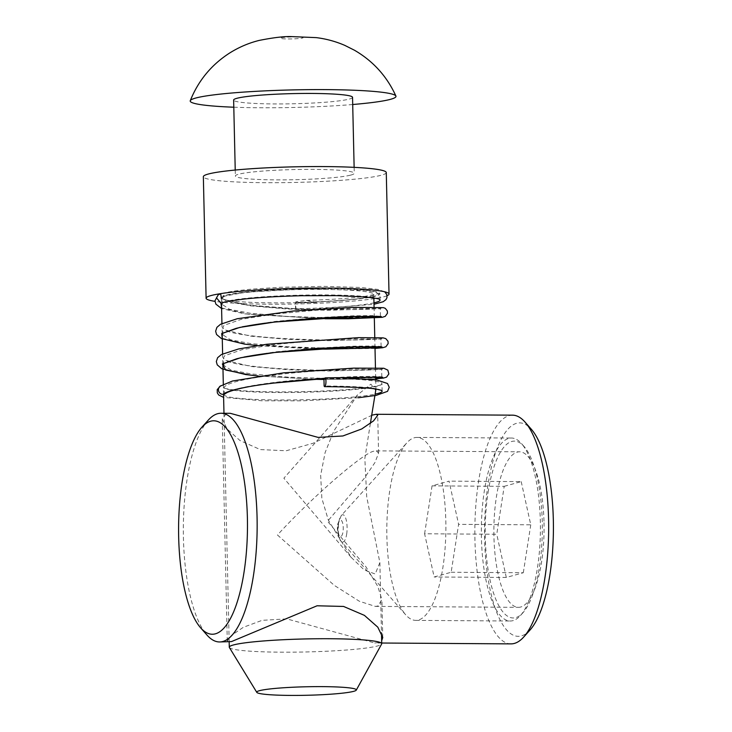 <?xml version="1.0" encoding="UTF-8"?>
<svg xmlns="http://www.w3.org/2000/svg" width="732" height="732" viewBox="0 0 732 732"><rect width="100%" height="100%" fill="white"/><g stroke="black" fill="none" stroke-linecap="round" stroke-linejoin="round"><path stroke-width="0.55" stroke-dasharray="3.66 2.75" d="M370.365 423.48L364.838 458.534L366.714 496.799L379.871 562.569L375.205 573.998L364.252 569.99L351.076 557.262L328.366 520.168L321.851 498.373L320.662 475.306L325.109 452.586L333.71 431.194L357.436 394.987L370.895 384.154L375.974 390.751M324.395 289.433A76.238 6.515 -1.3 0 1 373.787 294.401A76.238 6.515 -1.3 0 1 270.748 302.838A76.238 6.515 -1.3 0 1 221.348 297.86A76.238 6.515 -1.3 0 1 324.395 289.433M229.381 647.509A76.238 6.515 178.7 0 0 278.672 652.157A76.238 6.515 178.7 0 0 376.843 646.146A76.238 6.515 178.7 0 0 381.628 644.05M386.276 172.56A91.482 7.814 -1.3 0 1 380.42 175.451A91.482 7.814 -1.3 0 1 278.544 182.689A91.482 7.814 -1.3 0 1 203.35 176.705M387.109 295.71A91.482 7.814 -1.3 0 1 383.184 296.954A91.482 7.814 -1.3 0 1 301.419 303.853A91.482 7.814 -1.3 0 1 214.97 301.355M352.54 97.338A59.466 5.078 -1.3 0 1 348.734 99.223A59.466 5.078 -1.3 0 1 282.515 103.926A59.466 5.078 -1.3 0 1 233.636 100.037M350.463 175.168A59.466 5.078 178.7 0 0 354.261 173.283A59.466 5.078 178.7 0 0 305.39 169.394A59.466 5.078 178.7 0 0 239.163 174.097A59.466 5.078 178.7 0 0 235.365 175.982A59.466 5.078 178.7 0 0 284.236 179.871A59.466 5.078 178.7 0 0 350.463 175.168M352.705 104.511A102.919 8.793 -1.3 0 1 233.801 107.211M323.956 378.654L323.956 378.572A78.937 6.744 -1.3 0 1 381.958 383.76A78.937 6.744 -1.3 0 1 381.39 384.593A78.937 6.744 -1.3 0 1 288.655 392.508A78.937 6.744 -1.3 0 1 224.724 388.143A78.937 6.744 -1.3 0 1 224.12 387.338A78.937 6.744 -1.3 0 1 225.447 386.066C232.245 379.853 275.818 373.686 317.249 370.996L354.068 369.138L381.628 369.422L328.915 371.06L288.133 369.724L251.204 366.522L225.264 360.226L223.452 357.811L224.751 355.688L242.283 349.612L275.9 344.342L316.563 340.627L353.373 338.76L380.942 339.044L328.229 340.682L287.447 339.346L250.518 336.144L224.578 329.848L222.766 327.442L224.065 325.31L241.597 319.234L275.205 313.973L315.876 310.249L352.687 308.392L380.247 308.666L327.533 310.313L286.752 308.968L249.832 305.766L223.891 299.48L222.308 297.906A78.937 6.744 -1.3 0 1 222.08 297.421A78.937 6.744 -1.3 0 1 315.382 288.673A78.937 6.744 -1.3 0 1 379.917 293.834A78.937 6.744 -1.3 0 1 299.013 302.417A78.937 6.744 -1.3 0 1 295.783 302.472L295.362 303.03L316.956 302.435L306.415 300.395L295.82 301.804L295.838 302.408L316.956 302.435M380.32 346.803L381.061 346.419L373.128 345.98L353.547 346.209L316.736 348.066L276.065 351.79L242.887 356.96L225.154 362.953L223.617 365.259L231.102 370.108L251.378 373.961L288.307 377.163L329.089 378.508L375.681 377.785M381.006 377.181L381.747 376.797L373.823 376.358L354.233 376.587L317.423 378.444C275.991 381.134 232.41 387.301 225.612 393.514A78.937 6.744 178.7 0 0 224.852 393.953A78.937 6.744 178.7 0 0 224.294 394.786A78.937 6.744 178.7 0 0 288.82 399.947A78.937 6.744 178.7 0 0 375.882 393.981M379.633 316.425L372.442 315.602L352.851 315.831L316.041 317.688L275.378 321.412L242.191 326.582L224.468 332.584L222.931 334.881L230.406 339.73L250.692 343.583L287.612 346.794L328.394 348.13L374.994 347.407M379.46 299.297A78.937 6.744 178.7 0 0 379.432 299.278A78.937 6.744 178.7 0 0 315.529 294.932A78.937 6.744 178.7 0 0 223.544 302.408L222.244 304.512L229.72 309.352L249.996 313.214L286.926 316.416L327.707 317.752L374.299 317.029M373.979 302.847A78.937 6.744 -1.3 0 1 295.929 308.739L295.783 302.472M222.894 302.792L223.544 302.398M295.838 302.408L295.865 302.371C331.285 301.996 373.476 298.244 377.401 295.115L378.581 294.246L376.422 292.333L364.673 290.384L305.857 288.893L245.696 292.205L224.578 296.14L220.771 294.118L218.118 295.06M224.578 296.14L222.308 297.906M295.82 301.804L295.865 302.371M324.66 378.6L341.771 377.685M221.576 307.916L248.304 314.257L325.063 318.759M222.272 338.294L248.99 344.626L325.749 349.137M258.021 375.928L314.458 379.304M323.974 379.478L375.699 378.81L323.974 379.496M380.201 308.739L381.216 308.199L379.56 308.483C368.983 309.618 345.98 309.911 310.56 309.371L295.627 309.471L295.755 308.849L310.56 309.426L374.015 304.265M221.375 298.802L248.093 305.143L295.929 308.739M295.627 309.471L295.362 303.03M220.167 386.167A4.575 4.484 -115.8 0 1 222.83 385.252L225.447 386.066M381.555 390.421A78.937 6.744 178.7 0 0 381.518 390.394A78.937 6.744 178.7 0 0 324.13 386.02M530.059 629.978A106.735 34.45 90.4 0 1 484.602 538.972A106.735 34.45 90.4 0 1 531.377 429.309M512.51 415.163A114.357 36.911 -89.6 0 0 474.931 539.603A114.357 36.911 -89.6 0 0 511.009 643.876M372.185 415.126L312.939 443.308L286.212 450.766L260.29 449.576L239.995 440.536L227.021 428.906L222.235 418.805L226.316 413.754L230.296 413.315M208.364 420.031A114.357 36.911 -89.6 0 0 183.421 537.691A114.357 36.911 -89.6 0 0 206.955 635.028M277.465 535.001L334.341 585.417L359.339 601.247L375.296 606.389L377.858 606.087L381.912 599.664L377.776 586.305L365.881 566.742L327.543 521.294L363.886 478.82L374.967 462.523L378.581 453.099L376.312 450.866L374.345 451.177C365.167 451.122 311.887 497.229 277.465 535.001M544.013 522.712A77.766 25.098 90.4 0 1 518.466 607.331A77.766 25.098 90.4 0 1 493.935 536.419A77.766 25.098 90.4 0 1 519.482 451.809A77.766 25.098 90.4 0 1 544.013 522.712M228.805 642.028L227.286 641.022L231.468 635.403L243.326 627.315L262.102 620.333L286.77 618.888L374.702 642.98L378.691 642.54L381.647 640.857M488.088 492.334A88.435 28.539 90.4 0 1 524.039 446.465A88.435 28.539 90.4 0 1 539.438 566.733A88.435 28.539 90.4 0 1 522.95 612.73A88.435 28.539 90.4 0 1 492.362 589.242A88.435 28.539 90.4 0 1 488.088 492.334M523.783 446.52A91.482 29.527 -89.6 0 0 521.504 443.583A91.482 29.527 -89.6 0 0 511.476 438.029A91.482 29.527 -89.6 0 0 484.319 491.026A91.482 29.527 -89.6 0 0 497.97 612.51A91.482 29.527 -89.6 0 0 510.277 621.001A91.482 29.527 -89.6 0 0 520.379 615.585A91.482 29.527 -89.6 0 0 537.434 568.005A91.482 29.527 -89.6 0 0 523.783 446.52M403.442 611.888A91.482 29.527 -89.6 0 0 405.72 614.834A91.482 29.527 -89.6 0 0 415.749 620.379A91.482 29.527 -89.6 0 0 442.906 567.382A91.482 29.527 -89.6 0 0 429.254 445.898A91.482 29.527 -89.6 0 0 416.947 437.416A91.482 29.527 -89.6 0 0 406.846 442.833A91.482 29.527 -89.6 0 0 389.79 490.413A91.482 29.527 -89.6 0 0 403.442 611.888M424.597 533.774L432.054 485.856L449.055 481.144L458.607 524.341L451.159 572.259L434.149 576.981L424.597 533.774L496.753 534.25L504.211 486.332L432.054 485.856M451.159 572.259L523.316 572.735L506.306 577.447L434.149 576.981M506.306 577.447L496.753 534.25M504.211 486.332L521.211 481.619L449.055 481.144M521.211 481.619L530.764 524.817L458.607 524.341M530.764 524.817L523.316 572.735M302.408 38.046A11.438 0.979 178.7 0 0 295.737 36.939A11.438 0.979 178.7 0 0 281.006 37.835A11.438 0.979 178.7 0 0 287.685 38.942A11.438 0.979 178.7 0 0 302.408 38.046M346.666 534.159A13.67 4.41 -89.6 0 0 346.007 519.18A13.67 4.41 -89.6 0 0 341.277 515.557A13.67 4.41 -89.6 0 0 338.733 522.666A13.67 4.41 -89.6 0 0 341.112 541.25A13.67 4.41 -89.6 0 0 346.666 534.159M338.184 524.917A8.281 2.672 90.4 0 1 341.752 520.891A8.281 2.672 90.4 0 1 342.988 531.88A8.281 2.672 90.4 0 1 339.419 535.906A8.281 2.672 90.4 0 1 338.184 524.917M357.436 394.987L283.87 478.216L351.076 557.262M373.787 294.401L373.869 297.997M374.079 307.156L374.281 316.288M374.766 337.534L374.976 346.666M375.452 367.903L375.662 377.044M375.726 379.844L375.937 389.113M379.871 562.569L381.464 632.814M354.132 167.344L354.261 173.283M235.228 170.044L235.365 175.982M221.348 297.86L221.476 303.204M221.933 323.526L222.153 333.252M222.62 353.904L222.848 363.63M223.315 384.273L223.544 394.328M223.974 413.278L229.162 642.019M381.802 376.861L381.628 369.422M381.107 346.492L380.942 339.044M380.42 316.114L380.247 308.666M380.054 300.102L379.917 293.834M224.294 394.786L224.12 387.338M223.617 365.259L223.452 357.811M222.931 334.881L222.766 327.433M222.244 304.512L222.08 297.421M384.684 291.793L378.115 289.46L361.105 287.493L323.983 286.368L279.963 287.31L251.076 289.177L233.517 291.135L223.754 292.946L218.914 294.557M306.415 300.395C330.068 299.69 349.365 298.391 364.326 296.497L379.341 293.422L378.581 294.246M380.375 316.05L381.582 316.59M381.061 346.419L382.269 346.968M381.747 376.797L382.955 377.337M314.312 379.313L257.847 375.955M375.013 348.441L325.749 349.146M313.616 348.944L257.152 345.577M325.063 318.768L244.9 313.882L221.595 308.575M295.783 308.831C276.778 307.952 260.263 306.626 246.245 304.851C235.86 303.423 228.841 301.868 225.181 300.175L223.891 299.48M381.573 369.495L382.598 368.955C382.699 368.791 384.3 369.349 368.242 370.008C347.526 370.868 320.717 370.566 287.795 369.102C260.18 367.592 234.057 364.627 226.563 360.922L225.264 360.226M380.887 339.117L381.912 338.577C382.012 338.413 383.605 338.971 367.555 339.63C346.84 340.49 320.021 340.188 287.1 338.733C259.494 337.214 233.362 334.25 225.868 330.544L224.578 329.848M224.724 388.143L224.669 388.106C225.474 388.719 229.958 389.47 238.138 390.348C249.896 391.41 265.286 391.922 284.336 391.904C317.057 391.702 344.296 390.293 366.064 387.676C375.406 386.331 380.53 385.288 381.445 384.547L381.39 384.593M358.305 397.76L302.261 400.834L262.065 400.788L223.608 397.394M382.122 391.199L381.958 383.76M375.296 606.389L518.466 607.331M227.277 641.022L222.235 418.805M382.763 637.499L381.912 599.664M378.581 453.099L377.721 415.273M376.312 450.866L519.482 451.809M381.701 643.025L374.702 642.98M524.039 446.465L521.504 443.583M415.749 620.379L510.277 621.001M405.72 614.834L341.112 541.25C339.172 540.225 336.262 529.977 337.864 523.792L341.277 515.557L406.846 442.833M416.947 437.416L511.476 438.029M522.95 612.73L520.379 615.585"/><path stroke-width="1.1" d="M375.937 389.113L370.365 423.48M356.292 690.102L381.628 644.05A76.238 6.515 178.7 0 0 381.72 643.73A76.238 6.515 178.7 0 0 332.319 638.752A76.238 6.515 178.7 0 0 234.158 644.773A76.238 6.515 178.7 0 0 229.281 647.189A76.238 6.515 178.7 0 0 229.381 647.509L256.786 692.362A49.831 4.255 178.7 0 0 298.885 695.4A49.831 4.255 178.7 0 0 353.163 691.466A49.831 4.255 178.7 0 0 356.292 690.102A49.831 4.255 178.7 0 0 316.608 686.625A49.831 4.255 178.7 0 0 259.906 690.569A49.831 4.255 178.7 0 0 256.786 692.362M214.97 301.355A91.482 7.814 -1.3 0 1 206.104 298.208L203.35 176.705A91.482 7.814 -1.3 0 1 209.206 173.804A91.482 7.814 -1.3 0 1 311.082 166.576A91.482 7.814 -1.3 0 1 386.276 172.56L389.031 294.063A91.482 7.814 -1.3 0 1 387.109 295.71M206.104 298.208A91.482 7.814 -1.3 0 1 211.96 295.316A91.482 7.814 -1.3 0 1 313.845 288.079A91.482 7.814 -1.3 0 1 389.031 294.063M235.228 170.044L233.636 100.037A59.466 5.078 -1.3 0 1 237.442 98.161A59.466 5.078 -1.3 0 1 303.661 93.449A59.466 5.078 -1.3 0 1 352.54 97.338L354.132 167.344M233.801 107.211A102.919 8.793 -1.3 0 1 190.256 100.714A102.919 8.793 -1.3 0 1 196.78 97.768A102.919 8.793 -1.3 0 1 309.581 89.643A102.919 8.793 -1.3 0 1 395.911 96.048A102.919 8.793 -1.3 0 1 389.397 99.616A102.919 8.793 -1.3 0 1 352.705 104.511M375.681 377.785L381.006 377.181M374.994 347.407L380.32 346.803M374.299 317.029L379.633 316.425M222.894 302.792C222.711 302.078 230.26 300.779 245.531 298.894C261.434 297.284 280.237 296.231 301.95 295.728L336.656 295.646L364.627 296.936C373.622 297.851 378.572 298.638 379.478 299.306L379.432 299.278A78.937 6.744 178.7 0 1 380.054 300.102A78.937 6.744 178.7 0 1 378.737 301.374A78.937 6.744 -1.3 0 1 373.979 302.847M324.578 378.609L273.594 383.092C258.57 384.849 246.474 386.871 237.324 389.177C230.973 390.879 227.149 392.26 225.849 393.331L224.852 393.953M218.118 295.06L216.471 297.842L220.982 303.231L223.544 302.398M225.612 393.514L223.04 394.365A4.575 4.484 -115.8 0 1 220.167 386.167L232.465 381.015L283.705 372.826L353.602 368.132L383.797 368.242L387.85 370.127L388.848 373.924L386.578 377.126L383.44 378.105L375.699 378.819L383.065 378.105L379.817 377.108L341.826 377.675M223.04 394.365C230.461 387.631 279.953 381.171 324.66 378.6L324.075 378.243L324.66 378.6L325.228 377.858C326.875 380.219 325.438 389.168 324.13 386.02L323.956 378.654M220.982 303.231L221.576 307.916M325.063 318.759L381.692 317.349L378.435 316.361L354.59 316.453L274.518 322.053L239.776 327.414L221.659 333.609L222.272 338.294M325.749 349.137L382.378 347.727L379.13 346.739L355.276 346.831L275.205 352.431L240.471 357.792L222.354 363.987L225.712 370.035L249.685 375.004L258.021 375.928M314.458 379.304L323.974 379.478L314.312 379.313M325.228 377.858L340.828 377.666L376.797 379.99L387.512 383.504L389.25 387.292L387.53 391.355L376.239 395.372L358.305 397.76M220.771 294.118L221.375 298.802M381.518 390.394L377.218 389.323C370.291 387.804 352.797 386.908 324.733 386.633L324.13 386.02M375.882 393.981A78.937 6.744 178.7 0 0 382.122 391.199A78.937 6.744 178.7 0 0 381.555 390.421M525.045 422.099L531.377 429.309A106.735 34.45 90.4 0 1 553.337 520.159A106.735 34.45 90.4 0 1 530.059 629.978L523.636 637.105A114.357 36.911 -89.6 0 0 548.579 519.436A114.357 36.911 -89.6 0 0 525.045 422.099A114.357 36.911 -89.6 0 0 512.51 415.163L376.202 414.275L372.185 415.126M200.623 627.818A106.735 34.45 -89.6 0 0 247.398 518.155A106.735 34.45 -89.6 0 0 201.94 427.149A106.735 34.45 -89.6 0 0 178.663 536.968A106.735 34.45 -89.6 0 0 200.623 627.818L206.955 635.028A114.357 36.911 -89.6 0 0 219.49 641.964A114.357 36.911 -89.6 0 0 257.069 517.533A114.357 36.911 -89.6 0 0 220.991 413.26L230.296 413.315L318.146 437.407L342.878 435.97L361.718 428.961L373.549 420.882L377.721 415.273L376.202 414.275M220.991 413.26A114.357 36.911 -89.6 0 0 208.364 420.031L201.94 427.149M381.647 640.857L382.763 637.499L377.813 627.187L364.408 615.365L343.564 606.444L317.066 605.785L231.486 641.58L219.49 641.964M381.701 643.025L511.009 643.876A114.357 36.911 -89.6 0 0 523.636 637.105M373.869 297.997L374.079 307.156M374.281 316.288L374.766 337.534M374.976 346.666L375.452 367.903M375.662 377.044L375.726 379.844M381.464 632.814L381.72 643.73M190.256 100.714C198.354 80.547 211.539 64.617 229.821 52.914C239.08 47.132 248.88 42.959 259.229 40.406C273.85 37.515 284.684 36.252 291.72 36.6L316.27 37.625C326.133 38.842 335.64 41.422 344.79 45.375L354.416 50.206C373.11 61.067 386.944 76.348 395.911 96.048M221.476 303.204L221.933 323.526M222.153 333.252L222.62 353.904M222.848 363.63L223.315 384.273M223.544 394.328L223.974 413.278M229.162 642.019L229.281 647.189M374.015 304.265L383.193 301.721L385.974 299.626L386.963 297.668L386.88 294.676L384.684 291.793M381.299 316.508L350.344 316.572C325.969 317.34 299.791 319.28 271.828 322.391C256.996 324.13 245.046 326.133 235.978 328.412L224.468 332.584M381.985 346.886L351.031 346.95C326.655 347.718 300.486 349.658 272.524 352.76C257.682 354.508 245.732 356.511 236.665 358.79L225.154 362.953M382.68 377.264L341.771 377.685M257.847 375.955L245.668 374.555L221.778 368.754L217.258 364.875L216.324 361.581L217.587 357.728L221.439 354.517L238.632 348.944L266.677 344.269L358.415 337.644L383.129 337.864L385.764 338.605L388.006 341.277L388.161 343.555L385.883 346.758L382.726 347.727L375.013 348.441M325.749 349.146L313.616 348.944M257.152 345.577L244.515 344.113L221.311 338.495L216.553 334.487L215.638 331.184L216.91 327.341L220.533 324.267L237.269 318.713L293.139 311.036L353.684 307.349L383.495 307.66L385.297 308.355L387.329 310.935L387.466 313.214L385.242 316.352L382.223 317.322L348.533 318.749L325.063 318.768M221.595 308.575L215.894 304.146L214.943 300.852L218.099 295.042M223.608 397.394L218.667 394.969L217.303 392.874L217.221 389.598L220.552 385.883"/></g></svg>
